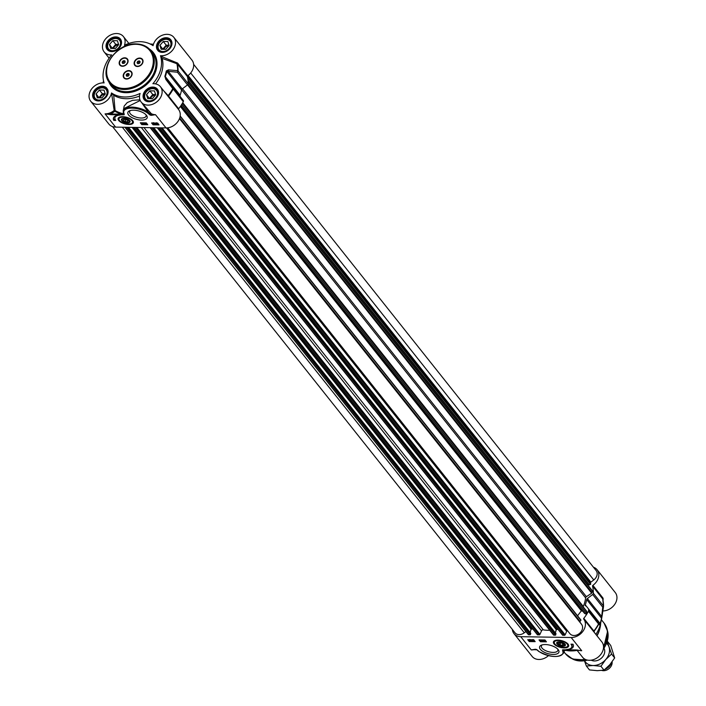 <?xml version="1.0" encoding="UTF-8"?>
<svg xmlns="http://www.w3.org/2000/svg" width="706" height="706" viewBox="0 0 706 706"><rect width="100%" height="100%" fill="white"/><g stroke="black" fill="none" stroke-linecap="round" stroke-linejoin="round"><path stroke-width="1.06" d="M591.204 660.172A8.957 6.963 -38.5 0 0 601.538 658.018A8.957 6.963 -38.5 0 0 603.957 648.24M584.586 660.763A14.182 11.022 -38.5 0 0 593.155 665.511A14.182 11.022 -38.5 0 0 605.748 659.519A14.182 11.022 -38.5 0 0 609.101 647.181A14.182 11.022 -38.5 0 0 606.578 643.272M607.195 641.507L611.564 654.038L605.748 659.519L600.93 666.261L593.155 665.511L586.368 666.023L584.436 660.781M586.368 666.023L589.466 669.923L597.25 670.665L604.027 670.153L609.843 664.673L614.661 657.93L610.734 645.478L607.637 641.577M611.564 654.038L614.661 657.93M600.93 666.261L604.027 670.153M591.902 590.56A0.75 0.582 141.5 0 1 592.422 591.222L592.025 592.678A0.75 0.582 141.5 0 1 591.663 593.172L586.395 596.694A1.491 1.156 -38.5 0 0 585.618 597.867A32.838 25.522 141.5 0 1 583.28 606.472A1.491 1.156 -38.5 0 0 583.174 606.851M588.619 584.259L587.533 584.692M193.638 64.361L596.164 570.642A7.466 5.798 141.5 0 1 593.772 579.953L590.869 582.159A0.75 0.582 -38.5 0 0 590.543 582.9L590.56 584.383L589.06 584.815L188.034 80.396M525.891 631.561L524.284 632.788A7.466 5.798 141.5 0 1 514.992 632.761L112.554 126.603M530.806 633.494L128.351 127.309L530.78 633.308L530.188 634.791L528.697 634.765A0.75 0.582 141.5 0 1 528.185 634.217M532.792 628.958L531.044 629.196L530.144 632.505M549.736 630.246A32.838 25.522 141.5 0 1 543.32 629.849A1.491 1.156 -38.5 0 0 541.52 630.882L539.922 634.412A0.75 0.582 141.5 0 1 539.119 634.932L537.425 634.659M153.59 127.715L556.001 633.714L555.41 635.197L553.919 635.171A0.75 0.582 141.5 0 1 553.407 634.623M558.014 629.373L556.266 629.602L555.366 632.92M567.642 630.829A0.75 0.582 -38.5 0 0 566.715 631.34L565.144 634.818A0.75 0.582 141.5 0 1 564.341 635.338L562.647 635.065M580.941 620.044L180.171 115.987L580.941 620.044L580.058 621.465A0.75 0.582 -38.5 0 0 579.988 622.207L581.673 624.483A7.466 5.798 141.5 0 1 579.255 633.609A7.466 5.798 141.5 0 1 569.883 633.653A7.466 5.798 141.5 0 1 569.786 633.52L167.719 127.821L569.883 633.653M582.891 611.343L581.356 610.822L577.552 615.791M586.748 611.343L182.572 102.988L586.73 611.317A0.75 0.582 141.5 0 1 586.827 611.82L586.43 613.276A0.75 0.582 141.5 0 1 585.327 613.849L584.48 613.32M611.564 662.546A8.957 6.963 141.5 0 1 605.051 669.332M612.093 661.84L612.12 662.096A7.466 5.798 141.5 0 1 603.506 670.7A7.466 5.798 141.5 0 1 601.865 670.453M564.959 643.978A4.121 1.783 15.2 0 1 564.394 645.452A4.121 1.783 15.2 0 1 564.173 645.531M557.555 643.74A4.121 1.783 15.2 0 1 557.405 643.554A4.121 1.783 15.2 0 1 557.131 642.963A4.121 1.783 15.2 0 1 557.669 641.992M557.422 643.378A3.733 1.615 15.2 0 1 561.985 642.628A3.733 1.615 15.2 0 1 563.988 645.628A3.733 1.615 15.2 0 1 560.608 645.575A3.733 1.615 15.2 0 1 557.669 643.907A3.733 1.615 15.2 0 1 557.422 643.378M559.964 644.834L558.525 643.572L559.593 642.76L562.1 643.21L563.538 644.463L562.47 645.275L559.964 644.834L560.485 642.919M562.47 645.275L562.85 643.872M568.445 644.728A7.466 3.23 15.2 0 1 568.409 645.328A7.466 3.23 15.2 0 1 568.365 645.452M553.981 641.542A7.466 3.23 15.2 0 1 554.007 641.41A7.466 3.23 15.2 0 1 554.281 640.88M559.267 641.798A4.518 1.95 -164.8 0 0 557.458 642.081A4.518 1.95 -164.8 0 0 560.52 645.902A4.518 1.95 -164.8 0 0 565.1 644.154A4.518 1.95 -164.8 0 0 559.267 641.798M594.028 632.073A0.75 0.741 146.1 0 1 594.073 631.235A40.86 31.752 -38.5 0 0 598.662 624.28L599.57 624.951A1.491 1.491 -49.8 0 0 599.376 623.495L598.52 622.718A1.491 1.156 141.5 0 1 598.529 623.972A1.491 0.45 28.4 0 1 598.662 624.28A1.491 1.483 -46.4 0 0 598.52 622.718L588.442 610.037A1.491 1.156 141.5 0 1 588.451 611.29A41.054 31.902 141.5 0 1 583.791 618.332A0.75 0.582 -38.5 0 0 583.712 619.1A12.32 9.575 141.5 0 1 583.738 619.127A12.32 9.575 141.5 0 1 583.191 630.917A12.32 9.575 141.5 0 1 571.18 637.509L520.746 636.688A12.32 9.575 141.5 0 1 514.012 633.635A12.32 9.575 141.5 0 1 512.362 629.452M583.712 619.1A0.75 0.582 -38.5 0 0 583.721 619.1L601.856 641.922A12.32 9.575 -38.5 0 1 598.176 657.074A12.32 9.575 -38.5 0 1 582.582 657.251L576.864 650.067M588.442 610.037L599.376 623.495L600.082 623.477A1.491 0.582 20 0 1 600.206 623.813A34.144 26.537 -38.5 0 0 601.459 619.48A34.144 26.537 -38.5 0 0 601.636 618.544L603.542 606.33A1.491 0.794 -179.7 0 0 603.551 606.242A1.491 0.794 -179.7 0 0 603.427 605.933A1.491 1.156 141.5 0 1 602.747 607.169A1.491 0.988 7.8 0 0 603.533 606.445A1.491 0.988 7.8 0 0 603.533 606.436A1.491 0.988 7.8 0 0 603.542 606.33M602.73 599.032L603.551 606.242A1.491 1.491 0 0 1 603.533 606.445L602.165 615.455A1.491 0.971 9.7 0 1 601.38 616.135L587.374 598.52L592.669 594.496L602.747 607.169L601.521 618.182A34.329 26.678 141.5 0 1 600.082 623.477L585.274 604.839A1.491 1.156 -38.5 0 0 585.371 605.88M585.274 604.839A34.329 26.678 -38.5 0 0 586.712 599.544L601.521 618.182A1.491 0.706 -169.8 0 1 601.644 618.535A1.491 0.706 -169.8 0 0 601.644 618.535L602.165 615.447A1.491 0.971 9.7 0 0 602.174 615.403M587.374 598.52A1.491 1.156 -38.5 0 0 586.712 599.544M593.446 567.218A12.32 9.575 141.5 0 1 597.144 569.768A12.32 9.575 141.5 0 1 592.881 585.362A0.75 0.582 -38.5 0 0 592.537 586.121A41.054 31.902 141.5 0 1 593.349 593.252A1.491 1.156 141.5 0 1 592.669 594.496M532.068 640.589L531.45 640.58L531.671 640.095L532.068 640.589M532.165 640.721L531.203 640.58L531.547 639.883L532.165 640.721M531.521 639.768L531.203 640.58M532.077 639.777L532.315 640.598M530.303 640.139L530.312 640.845L529.791 640.748L530.303 640.139M529.897 640.351L530.744 640.024M530.135 640.06L529.279 640.386L530.135 640.06M529.712 639.565L529.385 639.998L529.959 639.998M530.33 639.821L530.912 640.413L530.418 640.969L529.006 640.386L530.347 639.751M530.497 639.636L531.018 640.024L530.418 640.969M529.465 640.73L528.432 639.715M529.006 640.386L529.535 639.733M529.112 639.998L529.615 639.442M542.137 641.101L540.99 640.263L541.502 639.998L542.137 641.101M541.873 639.936L542.385 641.101M542.579 639.998L543.108 641.127L542.596 639.945M542.985 639.954L543.108 641.127L545.923 641.163M544.255 640.748L543.629 640.739L543.858 640.254L544.255 640.748M544.352 640.871L543.488 640.863L543.735 640.033L544.352 640.871M543.682 639.963L543.391 640.73M544.3 639.971L544.502 640.748M544.873 640.368L544.864 640.88M532.898 639.698L533.824 640.518M533.065 640.068L533.754 640.466L533.718 640.916L532.959 640.457L533.021 639.504M532.942 639.795L534.01 640.474L533.807 641.022L532.712 640.448L532.915 639.901L532.712 640.448M534.063 640.263L533.807 641.022M534.115 640.077L533.913 640.633M539.711 639.901L540.646 641.074L542.905 641.11M530.806 640.916L532.35 640.942M532.633 640.951L533.418 640.96M534.107 640.969L534.636 640.977M529.191 641.542L527.726 639.707L533.701 639.804L535.166 641.639L529.191 641.542L529.368 640.898M539.013 639.892L544.979 639.989L546.444 641.825L540.469 641.728L539.013 639.892M540.469 641.728L540.646 641.074M570.986 644.181L572.981 644.216A12.99 5.613 15.2 0 1 573.351 646.519A12.99 5.613 15.2 0 1 566.627 649.511A11.199 4.845 -164.8 0 0 571.834 646.952A11.199 4.845 -164.8 0 0 570.986 644.181M571.622 644.19A11.199 4.845 15.2 0 1 572.01 646.308A11.199 4.845 15.2 0 1 571.895 646.625M571.039 648.152A12.99 5.613 -164.8 0 0 573.422 646.193M557.705 649.088A8.543 3.698 15.2 0 1 557.864 650.429A8.543 3.698 15.2 0 1 552.966 652.397A8.543 3.698 15.2 0 1 544.688 650.173A8.543 3.698 15.2 0 1 541.378 645.955A8.543 3.698 15.2 0 1 542.19 644.878M545.332 644.552A10.034 4.342 -164.8 0 0 541.317 645.178A10.034 4.342 -164.8 0 0 548.13 653.677A10.034 4.342 -164.8 0 0 558.305 649.794A10.034 4.342 -164.8 0 0 545.332 644.552M535.651 649.308L531.265 649.926L535.077 649.299M578.205 650.138L576.061 649.926M557.943 640.13A7.898 3.415 -164.8 0 0 553.963 641.119A7.898 3.415 -164.8 0 0 560.14 647.314A7.898 3.415 -164.8 0 0 568.604 645.099A7.898 3.415 -164.8 0 0 557.943 640.13M601.644 618.535L600.612 623.442A29.855 23.201 141.5 0 1 595.855 634.367M572.513 649.961A29.855 23.201 141.5 0 1 566.609 650.473L564.5 650.438M514.012 633.635L532.139 656.43A12.32 9.575 -38.5 0 0 548.421 655.68M602.889 610.946A12.32 9.575 -38.5 0 0 614.785 604.274A12.32 9.575 -38.5 0 0 615.27 592.563L597.144 569.768M576.943 650.164A26.122 20.297 141.5 0 1 571.295 650.906A26.122 20.297 141.5 0 1 570.448 650.906A26.122 20.297 141.5 0 1 566.397 650.473M600.656 623.23A26.122 20.297 141.5 0 1 599.976 628.102A26.122 20.297 141.5 0 1 596.808 635.568M575.734 649.917L562.55 649.847L562.682 650.976A14.182 6.133 15.2 0 1 555.71 656.474A14.182 6.133 15.2 0 1 539.119 651.55L537.195 649.944A0.75 0.538 135.4 0 1 536.842 649.82L533.286 649.652M579.785 650.464L566.256 649.767M565.921 649.758L562.911 649.935M562.682 650.976A0.75 0.635 -24.6 0 0 563.564 650.411L562.55 649.847L563.688 649.794M563.847 652.759L564.438 650.57L563.564 650.411A14.932 6.451 -164.8 0 1 563.847 652.759C559.426 658.089 551.095 657.674 538.863 651.514L536.842 649.82A0.75 0.538 135.4 0 1 536.728 649.626M563.547 650.394L564.015 650.358M594.399 632.541L594.073 631.235L583.791 618.332M583.756 619.144L594.09 632.152M603.039 600.462L603.162 598.732A0.75 0.521 5.6 0 0 602.747 599.094M603.162 598.732L602.968 598.035A0.75 0.582 -38.5 0 0 602.615 598.803L602.747 599.288L602.615 598.803A41.054 31.902 141.5 0 1 603.427 605.933L593.349 593.252M599.57 624.951L600.206 623.813M599.976 628.102L599.65 629.381A24.631 19.141 141.5 0 1 597.011 635.824M577.111 650.367A24.631 19.141 141.5 0 1 572.61 650.879L571.295 650.906M129.657 120.549A4.121 1.783 15.2 0 1 129.092 122.023A4.121 1.783 15.2 0 1 128.871 122.103M122.262 120.311A4.121 1.783 15.2 0 1 122.112 120.126A4.121 1.783 15.2 0 1 122.376 118.564M123.012 118.899A3.733 1.615 15.2 0 1 127.98 119.782A3.733 1.615 15.2 0 1 128.695 122.2A3.733 1.615 15.2 0 1 125.315 122.147A3.733 1.615 15.2 0 1 122.367 120.479A3.733 1.615 15.2 0 1 123.012 118.899M123.356 120.444L123.85 119.42L126.224 119.57L128.113 120.744L127.618 121.759L125.244 121.609L123.356 120.444M125.244 121.609L125.8 119.543M127.618 121.759L127.927 120.629M118.679 118.114A7.466 3.23 15.2 0 1 118.705 117.981A7.466 3.23 15.2 0 1 118.979 117.452M133.152 121.3A7.466 3.23 15.2 0 1 133.116 121.9A7.466 3.23 15.2 0 1 133.072 122.023M126.003 118.643A4.518 1.95 -164.8 0 0 122.156 118.652A4.518 1.95 -164.8 0 0 125.227 122.473A4.518 1.95 -164.8 0 0 129.807 120.726A4.518 1.95 -164.8 0 0 126.003 118.643M159.918 45.343L163.271 41.486L167.869 41.557L169.113 45.493L165.751 49.349L161.153 49.279L159.918 45.343L162.927 49.305M169.025 45.21L166.201 45.158L162.839 49.023M163.271 41.486L166.201 45.158M168.725 45.934A3.671 2.85 -38.5 0 0 164.11 49.323M171.523 43.481A7.466 5.798 -38.5 0 0 170.534 40.992A7.466 5.798 -38.5 0 0 163.686 39.633A7.466 5.798 -38.5 0 0 158.056 45.528A7.466 5.798 -38.5 0 0 158.85 50.285A7.466 5.798 -38.5 0 0 161.039 51.812M158.276 45.316A7.016 5.454 141.5 0 1 169.069 40.18A7.016 5.454 141.5 0 1 166.201 50.753A7.016 5.454 141.5 0 1 158.276 45.316M109.474 44.531L112.836 40.666L117.434 40.745L118.67 44.681L115.316 48.537L110.718 48.458L109.474 44.531L112.492 48.493M118.582 44.39L115.758 44.346L112.395 48.202M112.836 40.666L115.758 44.346M118.281 45.122A3.671 2.85 -38.5 0 0 113.666 48.511M121.088 42.66A7.466 5.798 -38.5 0 0 120.091 40.18A7.466 5.798 -38.5 0 0 113.242 38.812A7.466 5.798 -38.5 0 0 107.612 44.716A7.466 5.798 -38.5 0 0 108.406 49.464A7.466 5.798 -38.5 0 0 110.604 51M107.833 44.504A7.016 5.454 141.5 0 1 118.626 39.368A7.016 5.454 141.5 0 1 115.758 49.941A7.016 5.454 141.5 0 1 107.833 44.504M146.504 94.701L149.866 90.845L154.464 90.915L155.699 94.851L152.346 98.708L147.748 98.637L146.504 94.701L149.522 98.663M155.611 94.569L152.787 94.516L149.425 98.381M149.866 90.845L152.787 94.516M155.32 95.292A3.671 2.85 -38.5 0 0 150.696 98.681M158.118 92.839A7.466 5.798 -38.5 0 0 157.12 90.35A7.466 5.798 -38.5 0 0 150.272 88.991A7.466 5.798 -38.5 0 0 144.642 94.886A7.466 5.798 -38.5 0 0 145.436 99.643A7.466 5.798 -38.5 0 0 147.633 101.17M144.862 94.675A7.016 5.454 141.5 0 1 155.655 89.538A7.016 5.454 141.5 0 1 152.787 100.111A7.016 5.454 141.5 0 1 144.862 94.675M96.06 93.889L99.422 90.024L104.02 90.103L105.265 94.039L101.902 97.896L97.304 97.825L96.06 93.889L99.078 97.852M105.168 93.748L102.344 93.704L98.99 97.56M99.422 90.024L102.344 93.704M104.876 94.48A3.671 2.85 -38.5 0 0 100.261 97.869M107.674 92.018A7.466 5.798 -38.5 0 0 106.677 89.538A7.466 5.798 -38.5 0 0 99.837 88.171A7.466 5.798 -38.5 0 0 94.198 94.074A7.466 5.798 -38.5 0 0 94.992 98.831A7.466 5.798 -38.5 0 0 97.19 100.358M94.427 93.863A7.016 5.454 141.5 0 1 105.22 88.727A7.016 5.454 141.5 0 1 102.344 99.299A7.016 5.454 141.5 0 1 94.427 93.863M142.171 59.604A4.474 3.477 141.5 0 1 142.224 59.675A4.474 3.477 141.5 0 1 142.391 63.355A4.474 3.477 141.5 0 1 138.888 66.205A4.474 3.477 141.5 0 1 135.217 65.252A4.474 3.477 141.5 0 1 135.164 65.173M139.726 58.06A4.854 3.768 141.5 0 1 142.894 62.349A4.854 3.768 141.5 0 1 137.432 66.505A4.854 3.768 141.5 0 1 134.264 62.207A4.854 3.768 141.5 0 1 139.726 58.06M131.254 72.144A4.474 3.477 141.5 0 1 131.316 72.224A4.474 3.477 141.5 0 1 131.122 76.504A4.474 3.477 141.5 0 1 126.753 78.904A4.474 3.477 141.5 0 1 124.3 77.792A4.474 3.477 141.5 0 1 124.247 77.722M128.81 70.6A4.854 3.768 141.5 0 1 131.978 74.889A4.854 3.768 141.5 0 1 126.515 79.046A4.854 3.768 141.5 0 1 123.347 74.757A4.854 3.768 141.5 0 1 128.81 70.6M127.221 59.366A4.474 3.477 141.5 0 1 127.283 59.436A4.474 3.477 141.5 0 1 127.115 63.69A4.474 3.477 141.5 0 1 122.8 66.117A4.474 3.477 141.5 0 1 120.276 65.005A4.474 3.477 141.5 0 1 120.214 64.934M124.777 57.813A4.854 3.768 141.5 0 1 127.945 62.11A4.854 3.768 141.5 0 1 122.482 66.258A4.854 3.768 141.5 0 1 119.314 61.969A4.854 3.768 141.5 0 1 124.777 57.813M187.725 75.771A12.32 9.575 -38.5 0 0 191.988 60.178L173.861 37.383A12.32 9.575 141.5 0 1 173.058 49.552A12.32 9.575 141.5 0 1 160.491 55.721L162.142 58.395L177.294 63.858L187.381 76.539A0.75 0.582 141.5 0 1 187.725 75.771L177.647 63.099L160.959 56.312M176.994 62.719A0.75 0.485 -79.3 0 0 176.862 63.637A40.86 31.752 141.5 0 1 177.656 70.671L168.425 69.868A1.491 0.944 94.7 0 1 168.204 71.315L177.427 72.233A1.491 1.156 -38.5 0 0 178.115 70.988A1.491 0.794 -179.7 0 0 177.656 70.671A1.491 0.962 96.5 0 1 177.427 72.233L187.505 84.905A1.491 1.156 -38.5 0 0 188.193 83.67A41.054 31.902 -38.5 0 0 187.381 76.539M187.505 84.905L182.21 88.93L168.204 71.315L166.731 71.324A1.491 0.706 -169.8 0 0 166.281 70.979A34.144 26.537 141.5 0 1 164.851 76.248L165.831 79.425L172.776 88.629A1.491 0.45 28.4 0 1 173.208 89.027A1.491 1.156 -38.5 0 0 173.199 87.782A1.491 0.468 142.4 0 1 172.776 88.629A40.86 31.752 141.5 0 1 168.178 95.584L163.695 90.827M165.831 79.425L166.21 78.684L183.286 100.455L166.21 78.684L165.292 76.627A34.329 26.678 -38.5 0 0 166.731 71.324L181.548 89.962A1.491 1.156 141.5 0 1 182.21 88.93M181.548 89.962A34.329 26.678 141.5 0 1 180.109 95.257L165.292 76.627A1.491 0.582 20 0 0 164.851 76.248M180.215 96.298A1.491 1.156 141.5 0 1 180.109 95.257M178.547 109.509A0.75 0.582 141.5 0 1 178.627 108.75A41.054 31.902 -38.5 0 0 183.286 101.708A1.491 1.156 -38.5 0 0 183.286 100.455M90.73 101.258L108.856 124.053A12.32 9.575 -38.5 0 0 115.581 127.106L166.025 127.918A12.32 9.575 -38.5 0 0 178.036 121.335A12.32 9.575 -38.5 0 0 178.574 109.536A12.32 9.575 -38.5 0 0 178.556 109.518L160.447 86.741A12.32 9.575 141.5 0 1 156.767 101.902A12.32 9.575 141.5 0 1 141.174 102.07A12.32 9.575 141.5 0 1 140.115 93.421A31.796 24.71 -38.5 0 1 111.513 92.954A12.32 9.575 141.5 0 1 102.449 103.341A12.32 9.575 141.5 0 1 90.73 101.258A12.32 9.575 141.5 0 1 91.533 89.097A12.32 9.575 141.5 0 1 104.1 82.92A31.796 24.71 -38.5 0 1 111.707 54.936A12.32 9.575 141.5 0 1 104.144 51.9A12.32 9.575 141.5 0 1 107.824 36.747A12.32 9.575 141.5 0 1 123.418 36.571A12.32 9.575 141.5 0 1 124.477 45.228A31.796 24.71 -38.5 0 1 153.078 45.687A12.32 9.575 141.5 0 1 162.142 35.3A12.32 9.575 141.5 0 1 173.861 37.383M154.835 123.497L155.461 123.506L155.232 123.991L154.835 123.497M154.835 123.02L155.699 123.515L155.364 124.212L154.226 123.365M156.706 122.862L156.264 123.674L157.111 123.347L156.6 123.956M156.776 124.035L157.632 123.709L156.776 124.035M156.882 123.647L157.738 123.312M156.573 124.274L156 123.674L156.494 123.126L157.906 123.709L156.573 124.274M156.441 124.027L155.373 124.194M156 123.674L156.511 123.047M156.105 123.285L156.6 122.729M157.95 123.532L157.403 124.265M158.012 123.321L157.509 123.877M144.774 122.994L145.921 123.832L145.41 124.097L144.809 122.862M145.083 122.862L145.454 123.859M145.921 123.312L145.568 124.097M144.333 124.097L144.183 122.853M142.656 123.338L143.274 123.356L143.044 123.841L142.656 123.338M142.55 123.215L143.512 123.356L142.974 124.053L142.1 122.95L143.415 123.232M143.521 122.844L143.512 123.356M153.943 123.638L153.908 124.079L153.149 123.621L154.12 124.009M153.299 122.791L154.014 123.691M153.996 124.194L152.902 123.621L153.643 123.188L153.996 124.194L154.261 123.409M152.902 123.621L153.123 122.994M153.008 123.232L153.211 122.676M153.749 122.8L154.102 123.806L154.305 123.25M141.024 122.8L141.959 123.974L142.93 123.991M143.203 123.991L144.112 124.009M144.351 124.018L145.357 124.027M145.586 124.035L147.227 124.062M152.311 122.976L153.74 124.168M154.217 124.177L155.143 124.185M157.747 124.23L158.515 124.247M151.605 122.968L157.579 123.065L159.035 124.9L153.07 124.803L151.605 122.968M153.07 124.803L153.246 124.159M141.782 124.627L140.317 122.782L146.292 122.879L147.757 124.724L141.782 124.627L141.959 123.974M113.79 120.399A12.99 5.613 15.2 0 1 113.41 118.087A12.99 5.613 15.2 0 1 120.135 115.096A11.199 4.845 -164.8 0 0 114.928 117.655A11.199 4.845 -164.8 0 0 115.775 120.426L113.79 120.399L113.966 119.746L115.325 119.773M115.043 117.337A11.199 4.845 15.2 0 1 115.104 117.002A11.199 4.845 15.2 0 1 115.908 115.81M113.525 117.77A12.99 5.613 -164.8 0 0 113.966 119.746M145.939 114.716A8.543 3.698 15.2 0 1 146.098 116.058A8.543 3.698 15.2 0 1 141.2 118.026A8.543 3.698 15.2 0 1 132.922 115.802A8.543 3.698 15.2 0 1 129.613 111.583A8.543 3.698 15.2 0 1 130.425 110.507M141.429 120.064A10.034 4.342 -164.8 0 0 146.548 115.422A10.034 4.342 -164.8 0 0 138.641 110.93A10.034 4.342 -164.8 0 0 129.551 110.807A10.034 4.342 -164.8 0 0 129.948 116.296A10.034 4.342 -164.8 0 0 141.429 120.064M151.499 115.316L155.496 114.681L151.278 114.478L151.499 115.316A1.447 0.627 -164.8 0 1 149.575 114.663A0.75 0.538 -44.6 0 0 150.316 114.151L148.331 112.28A14.932 6.451 -164.8 0 0 133.196 107.171A14.932 6.451 -164.8 0 0 123.276 110.56L123.585 113.295A0.75 0.635 155.4 0 1 123.55 112.898L123.779 114.248L105.062 113.869L111.036 114.69L110.921 113.675A13.061 10.149 -38.5 0 0 114.857 111.239A0.75 0.45 120.4 0 0 115.104 110.551A0.75 0.494 3.4 0 0 114.187 110.427A12.32 9.575 141.5 0 1 105.062 113.869L115.581 127.106M128.827 124.477A7.898 3.415 -164.8 0 0 133.302 121.67A7.898 3.415 -164.8 0 0 126.63 117.293A7.898 3.415 -164.8 0 0 118.661 117.69A7.898 3.415 -164.8 0 0 120.355 121.926A7.898 3.415 -164.8 0 0 128.827 124.477M111.036 114.69L120.85 114.849L120.735 113.834A41.486 32.247 -38.5 0 1 114.857 111.239L114.187 110.427L111.513 92.954M120.85 114.849L124.212 114.76L123.55 112.898L123.779 114.248M124.212 114.76L124.079 113.631A0.75 0.635 155.4 0 1 123.585 113.295L123.709 113.666M124.079 113.631A14.182 6.133 15.2 0 1 131.06 108.133A14.182 6.133 15.2 0 1 147.642 113.057L148.357 112.298L141.924 103.023M166.025 127.918L155.496 114.681A12.32 9.575 141.5 0 1 151.313 113.692A0.75 0.441 117 0 1 151.278 114.478L150.316 114.151A0.75 0.529 -41.3 0 1 151.313 113.692L141.174 102.07M123.788 108.645L140.212 100.499M139.929 99.802L132.569 100.323L127.256 102.555L124.168 106.076L123.171 111.107M123.232 112.263L123.444 113.79A40.842 31.735 141.5 0 1 115.104 110.551L113.701 95.222L111.98 93.545M167.913 96.14L178.556 109.518M160.491 55.721A31.796 24.71 -38.5 0 1 152.884 83.714A12.32 9.575 141.5 0 1 160.447 86.741M167.896 96.113L168.178 95.584L168.549 96.069A41.054 31.902 -38.5 0 0 173.208 89.027L183.286 101.708M150.113 43.957L153.449 44.275L150.096 43.948M168.425 69.868L166.281 70.979M162.142 58.404A31.796 24.71 141.5 0 1 155.549 83.882M103.12 82.876L103.482 80.537L103.111 82.876M139.532 96.016A31.796 24.71 141.5 0 1 113.701 95.222M134.934 61.431A4.474 3.477 141.5 0 1 138.438 58.572A4.474 3.477 141.5 0 1 142.109 59.533A4.474 3.477 141.5 0 1 142.277 63.205A4.474 3.477 141.5 0 1 138.773 66.055A4.474 3.477 141.5 0 1 135.102 65.102A4.474 3.477 141.5 0 1 134.934 61.431M137.882 63.778L137.026 62.755L137.741 61.29L139.329 60.857L140.194 61.881L139.47 63.346L137.882 63.778M140.176 61.907L138.447 62.172L137.741 63.602M137.741 61.29L138.447 62.172M139.329 60.857L140.026 61.74M124.635 58.174A4.474 3.477 141.5 0 1 127.168 59.286A4.474 3.477 141.5 0 1 126.992 63.54A4.474 3.477 141.5 0 1 122.685 65.976A4.474 3.477 141.5 0 1 120.152 64.864A4.474 3.477 141.5 0 1 120.329 60.61A4.474 3.477 141.5 0 1 124.635 58.174M122.12 62.084L123.215 60.778L124.759 60.769L125.2 62.066L124.106 63.372L122.562 63.381L122.12 62.084L122.968 63.372M125.059 61.66L123.921 61.66L122.826 62.966M123.215 60.778L123.921 61.66M128.748 70.962A4.474 3.477 141.5 0 1 131.201 72.074A4.474 3.477 141.5 0 1 130.998 76.363A4.474 3.477 141.5 0 1 126.63 78.754A4.474 3.477 141.5 0 1 124.185 77.651A4.474 3.477 141.5 0 1 124.388 73.362A4.474 3.477 141.5 0 1 128.748 70.962M126.162 74.836L127.283 73.548L128.81 73.574L129.224 74.889L128.104 76.169L126.577 76.151L126.162 74.836L127.001 76.151M129.092 74.448L127.98 74.43L126.859 75.718M127.283 73.548L127.98 74.43M107.586 89.335A8.437 6.557 -38.5 0 1 106.165 97.013A8.437 6.557 -38.5 0 1 98.372 100.932A8.437 6.557 -38.5 0 1 93.872 91.189A8.437 6.557 -38.5 0 1 106.429 87.756A31.796 24.71 -38.5 0 0 107.409 89.106A31.796 24.71 -38.5 0 0 107.586 89.335L107.409 89.115M118.634 48.688A31.796 24.71 -38.5 0 0 116.631 50.214A8.437 6.557 -38.5 0 1 111.786 51.573A8.437 6.557 -38.5 0 1 106.871 42.572A8.437 6.557 -38.5 0 1 118.679 37.594A8.437 6.557 -38.5 0 1 118.634 48.688M158.162 50.885A31.796 24.71 -38.5 0 0 157.182 49.535A31.796 24.71 -38.5 0 0 157.006 49.314L158.162 50.885A8.437 6.557 -38.5 0 0 162.23 52.385A8.437 6.557 -38.5 0 0 171.973 43.622A8.437 6.557 -38.5 0 0 162.954 38.309A8.437 6.557 -38.5 0 0 157.006 49.314M145.957 89.953A31.796 24.71 -38.5 0 0 147.96 88.435L145.957 89.953A8.437 6.557 -38.5 0 0 143.221 97.604A8.437 6.557 -38.5 0 0 148.816 101.752A8.437 6.557 -38.5 0 0 158.559 92.23A8.437 6.557 -38.5 0 0 147.96 88.435M583.28 606.472L182.739 102.697M585.618 597.867L181.61 89.733M586.395 596.694L182.51 88.709M591.663 593.172L187.54 84.888M592.025 592.678L187.937 84.446M592.422 591.222L188.184 82.796M589.351 584.868L187.999 80.078M590.56 584.383L187.611 77.563M590.781 584.038L187.417 76.707M590.543 582.9L187.505 75.992M590.869 582.159L188.061 75.524M593.772 579.953L190.691 72.983M524.284 632.788L122.314 127.212M528.697 634.765L125.191 127.256M530.188 634.791L126.683 127.283M530.524 634.535L127.23 127.292M531.044 629.196L132.057 127.371M531.38 628.94L132.604 127.38M537.628 634.915L134.122 127.407M539.119 634.932L135.614 127.433M539.922 634.412L136.849 127.451M541.52 630.882L141.306 127.521M543.32 629.849L143.962 127.565M553.919 635.171L150.404 127.671M555.41 635.197L151.905 127.689M555.746 634.941L152.452 127.698M556.028 633.9L153.573 127.715M556.266 629.602L157.279 127.777M556.602 629.346L157.826 127.786M562.85 635.321L159.335 127.812M564.341 635.338L160.836 127.839M565.144 634.818L162.071 127.857M566.715 631.34L166.457 127.918M581.673 624.483L179.474 118.626M579.988 622.207L179.518 118.52M580.058 621.465L179.721 117.946M580.914 620.345L180.127 116.269M581.356 610.822L180.339 106.456M581.744 610.708L180.568 106.138M584.568 613.435L180.877 105.688L584.515 613.382M585.327 613.849L181.071 105.397M586.43 613.276L181.769 104.311M586.827 611.82L182.439 103.208M554.925 640.563A7.466 3.23 -164.8 0 0 553.936 641.675A7.466 3.23 -164.8 0 0 554.572 643.607M566.812 646.934A7.466 3.23 -164.8 0 0 568.339 645.584A7.466 3.23 -164.8 0 0 568.048 644.128M558.287 640.563A7.016 3.036 -164.8 0 0 554.792 643.916A7.016 3.036 -164.8 0 0 563.776 647.473A7.016 3.036 -164.8 0 0 567.271 644.119A7.016 3.036 -164.8 0 0 558.287 640.563M537.195 649.944A1.447 0.627 -164.8 0 0 535.263 649.291M571.18 637.509L581.709 650.738A12.32 9.575 -38.5 0 1 578.999 650.341M520.746 636.688L531.265 649.926A12.32 9.575 -38.5 0 0 534.883 649.432M593.79 631.773A0.75 0.582 141.5 0 1 593.87 631.014A41.054 31.902 141.5 0 0 598.529 623.972L588.451 611.29M602.968 598.035L592.881 585.362M592.537 586.121L602.615 598.803M603.542 606.163A40.86 31.752 -38.5 0 0 602.747 599.288M584.903 659.192A24.631 19.141 141.5 0 1 578.955 659.854A24.631 19.141 141.5 0 1 565.497 653.756L564.068 651.956M601.397 619.753L604.054 623.098A24.631 19.141 141.5 0 1 603.489 645.902M585.398 659.448A24.525 19.062 141.5 0 1 579.282 660.145A24.525 19.062 141.5 0 1 570.889 658.142A24.525 19.062 141.5 0 1 567.88 656.139M605.845 625.948A24.525 19.062 141.5 0 1 607.125 629.337A24.525 19.062 141.5 0 1 603.542 646.519M587.454 660.11A23.66 18.382 141.5 0 1 580.756 660.992A23.66 18.382 141.5 0 1 572.663 659.06L565.497 653.756M604.054 623.098L607.61 631.27A23.66 18.382 141.5 0 1 603.348 649.017M119.623 117.134A7.466 3.23 -164.8 0 0 118.634 118.246A7.466 3.23 -164.8 0 0 119.279 120.179M131.51 123.506A7.466 3.23 -164.8 0 0 133.046 122.156A7.466 3.23 -164.8 0 0 132.754 120.7M126.145 117.567A7.016 3.036 -164.8 0 0 118.926 118.917A7.016 3.036 -164.8 0 0 125.324 123.621A7.016 3.036 -164.8 0 0 132.543 122.262A7.016 3.036 -164.8 0 0 126.145 117.567M115.89 37.912A7.687 5.975 141.5 0 1 120.091 39.818A7.687 5.975 141.5 0 1 119.755 47.178A7.687 5.975 141.5 0 1 112.254 51.291A7.687 5.975 141.5 0 1 108.053 49.385A7.687 5.975 141.5 0 1 108.397 42.025A7.687 5.975 141.5 0 1 115.89 37.912M152.92 88.091A7.687 5.975 141.5 0 1 157.12 89.989A7.687 5.975 141.5 0 1 156.785 97.349A7.687 5.975 141.5 0 1 149.284 101.47A7.687 5.975 141.5 0 1 145.083 99.564A7.687 5.975 141.5 0 1 145.427 92.204A7.687 5.975 141.5 0 1 152.92 88.091M166.334 38.733A7.687 5.975 141.5 0 1 170.534 40.63A7.687 5.975 141.5 0 1 170.19 47.99A7.687 5.975 141.5 0 1 162.698 52.112A7.687 5.975 141.5 0 1 158.497 50.205A7.687 5.975 141.5 0 1 158.832 42.845A7.687 5.975 141.5 0 1 166.334 38.733M147.642 113.057L149.575 114.663M123.956 88.462A25.381 19.724 141.5 0 1 107.391 66.02A25.381 19.724 141.5 0 1 135.958 44.301A25.381 19.724 141.5 0 1 152.522 66.743A25.381 19.724 141.5 0 1 123.956 88.462M136.426 44.019A26.122 20.297 -38.5 0 0 110.948 57.998A26.122 20.297 -38.5 0 0 109.801 83.008A26.122 20.297 -38.5 0 0 124.071 89.477A26.122 20.297 -38.5 0 0 149.548 75.498A26.122 20.297 -38.5 0 0 150.696 50.488A26.122 20.297 -38.5 0 0 136.426 44.019M125.827 91.683A26.122 20.297 141.5 0 1 111.557 85.214L109.801 83.008C97.772 69.735 116.375 42.536 136.258 43.922C142.409 44.099 147.227 46.287 150.696 50.488L152.452 52.694A26.122 20.297 141.5 0 1 151.305 77.704A26.122 20.297 141.5 0 1 125.827 91.683M108.662 81.384A26.872 20.88 -38.5 0 0 125.942 92.707A26.872 20.88 -38.5 0 0 153.855 75.507A26.872 20.88 -38.5 0 0 149.372 49.014M102.476 87.27A7.687 5.975 141.5 0 1 106.677 89.177A7.687 5.975 141.5 0 1 106.341 96.537A7.687 5.975 141.5 0 1 98.849 100.649A7.687 5.975 141.5 0 1 94.648 98.743A7.687 5.975 141.5 0 1 94.983 91.383A7.687 5.975 141.5 0 1 102.476 87.27M177.647 63.099A0.75 0.582 -38.5 0 0 177.294 63.858A41.054 31.902 -38.5 0 1 178.115 70.988L188.193 83.67M168.469 96.828A0.75 0.582 141.5 0 1 168.549 96.069L178.627 108.75M188.175 82.399L592.343 590.745M188.043 80.431L589.06 584.815M124.927 127.256L528.291 634.579M128.474 127.309L530.78 633.308M134.016 127.407L537.46 634.835M150.149 127.662L553.504 634.985M153.696 127.724L556.001 633.714M159.229 127.812L562.682 635.241M554.007 641.41L553.936 641.675C555.472 643.74 551.368 645.019 563.882 647.534C567.5 646.996 568.992 646.343 568.339 645.584L568.409 645.328M571.834 646.952L572.01 646.308M564.447 650.57L562.708 650.411M607.61 631.27L603.321 649.149M587.56 660.128L572.663 659.06M118.705 117.981L118.634 118.246C119.755 119.888 115.766 119.764 125.324 123.665C130.937 124.291 133.505 123.788 133.046 122.156L133.116 121.9M171.223 41.857L170.534 40.992M159.538 51.15L158.85 50.285M120.779 41.045L120.091 40.18M109.095 50.329L108.406 49.464M157.809 91.215L157.12 90.35M146.124 100.508L145.436 99.643M107.365 90.403L106.677 89.538M95.681 99.687L94.992 98.831M114.928 117.655L115.104 117.002M123.797 108.636L123.276 110.56M128.871 43.428L123.418 36.571M109.139 58.183L104.144 51.9M170.534 40.63C172.961 41.23 171.964 50.726 162.53 52.015L158.497 50.205M120.091 39.818C122.517 40.41 121.52 49.905 112.095 51.194L108.053 49.385M157.12 89.989C159.547 90.589 158.55 100.084 149.125 101.373L145.083 99.564M106.677 89.177C109.103 89.768 108.106 99.264 98.681 100.552L94.648 98.743"/></g></svg>
